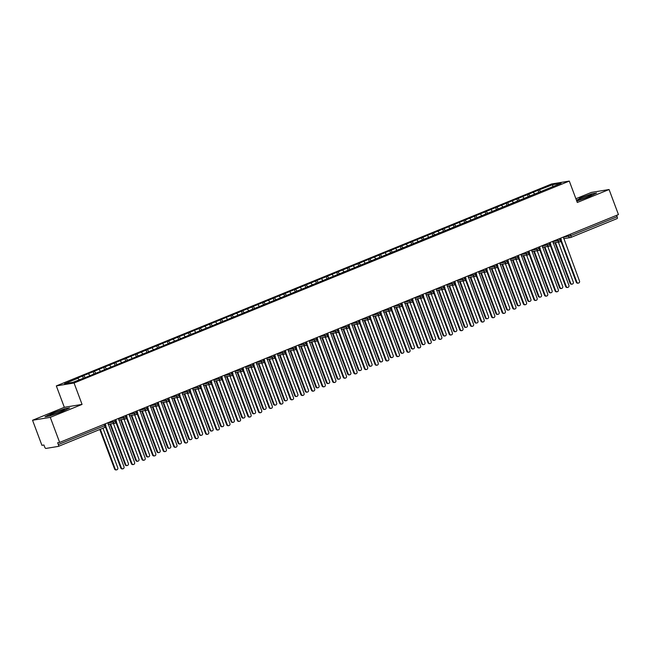 <?xml version="1.0" encoding="UTF-8"?>
<svg xmlns="http://www.w3.org/2000/svg" width="651" height="651" viewBox="0 0 651 651"><rect width="100%" height="100%" fill="white"/><g stroke="black" fill="none" stroke-linecap="round" stroke-linejoin="round"><path stroke-width="0.98" d="M32.55 420.261L50.282 417.356L82.059 404.401L64.327 407.306L32.55 420.261L41.924 445.325L43.918 444.999L44.602 446.83A1.839 0.659 -112.2 0 0 45.904 448.441L58.313 446.407A1.839 0.659 -112.2 0 0 58.37 446.391A1.839 0.659 -112.2 0 0 58.338 444.576L57.654 442.745L59.648 442.42L618.45 214.586L609.076 189.522L591.352 192.427L575.899 198.726M64.327 407.306L56.328 385.905L551.568 183.981L569.299 181.076L74.059 383L56.328 385.905M77.965 378.239L64.514 383.724L72.757 382.373L87.584 376.66L561.113 183.256L552.87 184.607L538.043 190.32L230.828 315.572L76.59 378.459L77.965 378.239L79.194 379.745M83.898 375.814L85.126 377.328M88.56 373.918L89.993 375.676M94.493 371.501L95.721 373.007M99.155 369.597L100.588 371.363M105.088 367.18L106.316 368.686M109.75 365.276L111.175 367.042M115.683 362.859L116.903 364.373M120.337 360.963L121.77 362.721M126.27 358.538L127.498 360.052M130.932 356.642L132.365 358.4M136.865 354.225L138.093 355.731M141.527 352.321L142.96 354.079M147.46 349.904L148.688 351.41M152.122 348L153.555 349.766M158.055 345.583L159.275 347.097M162.717 343.687L164.142 345.445M168.65 341.262L169.87 342.776M173.304 339.366L174.737 341.124M179.237 336.949L180.465 338.455M183.899 335.045L185.332 336.803M189.832 332.628L191.06 334.134M194.494 330.724L195.927 332.49M200.427 328.307L201.655 329.813M205.089 326.411L206.522 328.169M211.022 323.986L212.242 325.5M215.684 322.09L217.108 323.848M221.617 319.674L222.837 321.179M226.271 317.769L227.704 319.527M232.204 315.353L233.432 316.858M236.866 313.448L238.299 315.214M242.799 311.032L244.027 312.537M247.461 309.127L248.894 310.893M253.394 306.711L254.622 308.224M258.056 304.814L259.489 306.572M263.989 302.389L265.209 303.903M268.651 300.493L270.075 302.251M274.584 298.077L275.804 299.582M279.238 296.172L280.671 297.93M285.171 293.756L286.399 295.261M289.833 291.851L291.266 293.617M295.766 289.435L296.994 290.948M300.428 287.539L301.861 289.296M306.361 285.114L307.589 286.627M311.023 283.218L312.456 284.975M316.956 280.801L318.176 282.306M321.61 278.897L323.042 280.654M327.551 276.48L328.771 277.985M332.205 274.576L333.637 276.341M338.138 272.159L339.366 273.664M342.8 270.263L344.233 272.02M348.733 267.838L349.961 269.351M353.395 265.942L354.828 267.699M359.328 263.525L360.556 265.03M363.99 261.621L365.423 263.378M369.923 259.204L371.143 260.709M374.577 257.3L376.009 259.065M380.51 254.883L381.738 256.388M385.172 252.979L386.604 254.744M391.105 250.562L392.333 252.075M395.767 248.666L397.2 250.423M401.7 246.241L402.928 247.754M406.362 244.345L407.795 246.102M412.295 241.928L413.523 243.433M416.957 240.024L418.39 241.781M422.89 237.607L424.11 239.112M427.544 235.703L428.976 237.469M433.476 233.286L434.705 234.799M438.139 231.39L439.571 233.148M444.072 228.965L445.3 230.478M448.734 227.069L450.167 228.826M454.667 224.652L455.895 226.157M459.329 222.748L460.762 224.505M465.262 220.331L466.49 221.836M469.924 218.427L471.348 220.193M475.857 216.01L477.077 217.524M480.511 214.114L481.943 215.872M486.443 211.689L487.672 213.202M491.106 209.793L492.538 211.551M497.038 207.376L498.267 208.881M501.701 205.472L503.133 207.23M507.634 203.055L508.862 204.56M512.296 201.151L513.729 202.917M518.229 198.734L519.457 200.239M522.891 196.83L524.315 198.596M528.824 194.413L530.044 195.927M533.478 192.517L534.91 194.275M570.292 234.222L570.821 235.629L617.14 216.742L616.611 215.335M617.14 216.742A1.839 0.659 67.8 0 1 617.172 218.557A1.839 0.659 67.8 0 1 617.115 218.573L570.894 237.412M539.41 190.092L540.639 191.606M552.87 184.607L552.601 186.731M50.282 417.356L59.648 442.42M569.299 181.076L577.299 202.477L609.076 189.522M82.059 404.401L74.059 383M576.81 201.102L589.106 196.667L596.625 193.021L591.84 193.811L579.536 198.238L591.84 193.811L596.625 193.021L589.106 196.667L576.81 201.102M69.6 407.9L64.815 408.682L52.519 413.116L45.009 416.762L49.793 415.981L62.089 411.546L69.6 407.9L62.089 411.546L49.793 415.981L45.009 416.762L52.519 413.116L64.815 408.682L69.6 407.9M538.043 190.32L538.8 192.354M553.065 242.986L559.86 241.871A1.839 1.709 -99.3 0 0 560.153 241.798A1.839 0.659 -112.2 0 0 560.194 241.781A1.839 0.659 -112.2 0 0 560.177 239.975L559.648 238.559M552.666 241.578L557.972 240.707A1.839 1.709 -99.3 0 0 559.86 241.871L560.194 241.781A1.839 0.659 -112.2 0 0 560.202 241.781A1.839 1.839 0 0 0 561.235 239.438L557.972 240.707L557.5 239.438M527.448 194.641L528.205 196.675M516.853 198.962L517.61 200.996M506.258 203.275L507.023 205.309M495.663 207.596L496.428 209.63M485.076 211.917L485.833 213.951M474.481 216.238L475.238 218.272M463.886 220.559L464.643 222.585M453.291 224.872L454.056 226.906M442.696 229.193L443.461 231.227M432.109 233.514L432.866 235.548M421.514 237.835L422.271 239.869M410.919 242.148L411.676 244.182M400.324 246.469L401.089 248.503M389.729 250.79L390.494 252.824M379.142 255.111L379.899 257.145M368.547 259.423L369.304 261.458M357.952 263.745L358.717 265.779M347.357 268.066L348.122 270.1M336.762 272.387L337.527 274.421M326.175 276.708L326.932 278.734M315.58 281.02L316.337 283.055M304.985 285.341L305.75 287.376M294.39 289.662L295.155 291.697M283.795 293.983L284.56 296.018M273.208 298.296L273.965 300.331M262.613 302.617L263.37 304.652M252.018 306.938L252.783 308.973M241.423 311.259L242.188 313.294M230.828 315.572L231.593 317.607M220.241 319.893L220.998 321.928M209.646 324.214L210.403 326.249M199.051 328.535L199.816 330.57M188.456 332.848L189.221 334.883M177.869 337.169L178.626 339.204M167.274 341.49L168.031 343.525M156.679 345.811L157.436 347.846M146.084 350.132L146.849 352.167M135.489 354.445L136.254 356.479M124.902 358.766L125.659 360.8M114.307 363.087L115.064 365.121M103.712 367.408L104.469 369.442M93.117 371.721L93.882 373.755M82.522 376.042L83.287 378.076M542.47 247.307L549.265 246.192A1.839 1.709 -99.3 0 0 549.558 246.119A1.839 0.659 -112.2 0 0 549.599 246.102A1.839 0.659 -112.2 0 0 549.582 244.288L549.053 242.88M542.071 245.899L547.377 245.028A1.839 1.709 -99.3 0 0 549.265 246.192L549.599 246.102A1.839 0.659 -112.2 0 0 549.607 246.102A1.839 1.839 0 0 0 550.64 243.759L547.377 245.028L546.905 243.759M531.875 251.628L538.67 250.513A1.839 1.709 -99.3 0 0 538.963 250.432A1.839 0.659 -112.2 0 0 539.012 250.423A1.839 0.659 -112.2 0 0 538.987 248.609L538.458 247.201M531.485 250.212L536.79 249.349A1.839 1.709 -99.3 0 0 538.67 250.513L539.012 250.423A1.839 0.659 -112.2 0 0 539.02 250.423A1.839 1.839 0 0 0 540.045 248.072L536.79 249.341L536.31 248.08M521.28 255.949L528.083 254.834A1.839 1.709 -99.3 0 0 528.368 254.753A1.839 0.659 -112.2 0 0 528.417 254.744A1.839 0.659 -112.2 0 0 528.392 252.93L527.863 251.522M520.89 254.533L526.195 253.662A1.839 1.709 -99.3 0 0 528.083 254.834L528.417 254.744A1.839 0.659 -112.2 0 0 528.425 254.736A1.839 1.839 0 0 0 529.45 252.393L526.195 253.662L525.723 252.393M510.685 260.262L517.488 259.147A1.839 1.709 -99.3 0 0 517.781 259.074A1.839 0.659 -112.2 0 0 517.822 259.065A1.839 0.659 -112.2 0 0 517.797 257.251L517.276 255.835M510.294 258.854L515.6 257.983A1.839 1.709 -99.3 0 0 517.488 259.147L517.822 259.065A1.839 0.659 -112.2 0 0 517.83 259.057A1.839 1.839 0 0 0 518.855 256.714L515.6 257.983L515.128 256.714M500.098 264.583L506.893 263.468A1.839 1.709 -99.3 0 0 507.186 263.395A1.839 0.659 -112.2 0 0 507.227 263.378A1.839 0.659 -112.2 0 0 507.235 263.378A1.839 0.659 -112.2 0 0 507.21 261.564L506.681 260.156M489.503 268.904L496.298 267.789A1.839 1.709 -99.3 0 0 496.591 267.716A1.839 0.659 -112.2 0 0 496.632 267.699A1.839 0.659 -112.2 0 0 496.615 265.885L496.086 264.477M489.104 267.496L494.41 266.625A1.839 1.709 -99.3 0 0 496.298 267.789L496.632 267.699A1.839 0.659 -112.2 0 0 496.64 267.699A1.839 1.839 0 0 0 497.673 265.348L494.41 266.625L493.938 265.356M478.908 273.225L485.703 272.11A1.839 1.709 -99.3 0 0 485.996 272.028A1.839 0.659 -112.2 0 0 486.045 272.02A1.839 0.659 -112.2 0 0 486.053 272.012A1.839 0.659 -112.2 0 0 486.02 270.206L485.491 268.798M468.313 277.538L475.116 276.423A1.839 1.709 -99.3 0 0 475.401 276.35A1.839 0.659 -112.2 0 0 475.45 276.341A1.839 0.659 -112.2 0 0 475.458 276.333A1.839 0.659 -112.2 0 0 475.425 274.527L474.904 273.111M457.718 281.859L464.521 280.744A1.839 1.709 -99.3 0 0 464.814 280.671A1.839 0.659 -112.2 0 0 464.855 280.654A1.839 0.659 -112.2 0 0 464.83 278.84L464.309 277.432M457.327 280.451L462.633 279.58A1.839 1.709 -99.3 0 0 464.521 280.744L464.855 280.654A1.839 0.659 -112.2 0 0 464.863 280.654A1.839 1.839 0 0 0 465.888 278.311L462.633 279.58L462.161 278.311M447.131 286.18L453.926 285.065A1.839 1.709 -99.3 0 0 454.219 284.992A1.839 0.659 -112.2 0 0 454.26 284.975A1.839 0.659 -112.2 0 0 454.243 283.161L453.714 281.753M446.732 284.772L452.038 283.901A1.839 1.709 -99.3 0 0 453.926 285.065L454.26 284.975A1.839 0.659 -112.2 0 0 454.268 284.975A1.839 1.839 0 0 0 455.301 282.632L452.038 283.901L451.566 282.632M436.536 290.501L443.331 289.386A1.839 1.709 -99.3 0 0 443.624 289.304A1.839 0.659 -112.2 0 0 443.665 289.296A1.839 0.659 -112.2 0 0 443.648 287.482L443.119 286.074M436.137 289.085L441.443 288.214A1.839 1.709 -99.3 0 0 443.331 289.386L443.665 289.296A1.839 0.659 -112.2 0 0 443.673 289.296A1.839 1.839 0 0 0 444.706 286.945L441.443 288.214L440.971 286.945M425.941 294.822L432.736 293.707A1.839 1.709 -99.3 0 0 433.029 293.625A1.839 0.659 -112.2 0 0 433.078 293.617A1.839 0.659 -112.2 0 0 433.053 291.803L432.524 290.395M425.551 293.406L430.856 292.535A1.839 1.709 -99.3 0 0 432.736 293.707L433.078 293.617A1.839 0.659 -112.2 0 0 433.086 293.609A1.839 1.839 0 0 0 434.111 291.266L430.856 292.535L430.376 291.266M415.346 299.135L422.149 298.02A1.839 1.709 -99.3 0 0 422.434 297.946A1.839 0.659 -112.2 0 0 422.483 297.93A1.839 0.659 -112.2 0 0 422.458 296.124L421.938 294.708M414.956 297.727L420.261 296.856A1.839 1.709 -99.3 0 0 422.149 298.02L422.483 297.93A1.839 0.659 -112.2 0 0 422.491 297.93A1.839 1.839 0 0 0 423.516 295.587L420.261 296.856L419.789 295.587M404.759 303.456L411.554 302.341A1.839 1.709 -99.3 0 0 411.847 302.267A1.839 0.659 -112.2 0 0 411.888 302.251A1.839 0.659 -112.2 0 0 411.863 300.436L411.342 299.029M404.361 302.048L409.666 301.177A1.839 1.709 -99.3 0 0 411.554 302.341L411.888 302.251A1.839 0.659 -112.2 0 0 411.896 302.251A1.839 1.839 0 0 0 412.921 299.908L409.666 301.177L409.194 299.908M394.164 307.777L400.959 306.662A1.839 1.709 -99.3 0 0 401.252 306.58A1.839 0.659 -112.2 0 0 401.293 306.572A1.839 0.659 -112.2 0 0 401.276 304.758L400.747 303.35M393.765 306.361L399.071 305.498A1.839 1.709 -99.3 0 0 400.959 306.662L401.293 306.572A1.839 0.659 -112.2 0 0 401.301 306.572A1.839 1.839 0 0 0 402.334 304.22L399.071 305.49L398.599 304.22M383.569 312.098L390.364 310.983A1.839 1.709 -99.3 0 0 390.657 310.901A1.839 0.659 -112.2 0 0 390.706 310.893A1.839 0.659 -112.2 0 0 390.681 309.079L390.152 307.671M383.179 310.682L388.476 309.811A1.839 1.709 -99.3 0 0 390.364 310.983L390.706 310.893A1.839 0.659 -112.2 0 0 390.706 310.885A1.839 1.839 0 0 0 391.739 308.541L388.476 309.811L388.004 308.541M372.974 316.41L379.777 315.296A1.839 1.709 -99.3 0 0 380.062 315.222A1.839 0.659 -112.2 0 0 380.111 315.214A1.839 0.659 -112.2 0 0 380.086 313.4L379.557 311.984M372.584 315.003L377.889 314.132A1.839 1.709 -99.3 0 0 379.777 315.296L380.111 315.214A1.839 0.659 -112.2 0 0 380.119 315.206A1.839 1.839 0 0 0 381.144 312.862L377.889 314.132L377.409 312.862M362.379 320.731L369.182 319.617A1.839 1.709 -99.3 0 0 369.467 319.543A1.839 0.659 -112.2 0 0 369.516 319.527A1.839 0.659 -112.2 0 0 369.491 317.712L368.971 316.305M361.989 319.324L367.294 318.453A1.839 1.709 -99.3 0 0 369.182 319.617L369.516 319.527A1.839 0.659 -112.2 0 0 369.524 319.527A1.839 1.839 0 0 0 370.549 317.183L367.294 318.453L366.822 317.183M351.792 325.052L358.587 323.938A1.839 1.709 -99.3 0 0 358.88 323.864A1.839 0.659 -112.2 0 0 358.921 323.848A1.839 0.659 -112.2 0 0 358.929 323.848A1.839 0.659 -112.2 0 0 358.904 322.033L358.375 320.626M341.197 329.373L347.992 328.259A1.839 1.709 -99.3 0 0 348.285 328.177A1.839 0.659 -112.2 0 0 348.326 328.169A1.839 0.659 -112.2 0 0 348.334 328.161A1.839 0.659 -112.2 0 0 348.309 326.354L347.78 324.947M330.602 333.686L337.397 332.571A1.839 1.709 -99.3 0 0 337.69 332.498A1.839 0.659 -112.2 0 0 337.739 332.49A1.839 0.659 -112.2 0 0 337.714 330.675L337.185 329.26M330.212 332.279L335.509 331.408A1.839 1.709 -99.3 0 0 337.397 332.571L337.739 332.49A1.839 0.659 -112.2 0 0 337.739 332.482A1.839 1.839 0 0 0 338.772 330.138L335.509 331.408L335.037 330.138M320.007 338.007L326.81 336.892A1.839 1.709 -99.3 0 0 327.095 336.819A1.839 0.659 -112.2 0 0 327.144 336.803A1.839 0.659 -112.2 0 0 327.152 336.803A1.839 0.659 -112.2 0 0 327.119 334.988L326.59 333.581M309.412 342.328L316.215 341.214A1.839 1.709 -99.3 0 0 316.5 341.14A1.839 0.659 -112.2 0 0 316.549 341.124A1.839 0.659 -112.2 0 0 316.524 339.309L316.004 337.902M309.022 340.921L314.327 340.05A1.839 1.709 -99.3 0 0 316.215 341.214L316.549 341.124A1.839 0.659 -112.2 0 0 316.557 341.124A1.839 1.839 0 0 0 317.582 338.78L314.327 340.05L313.855 338.78M298.825 346.649L305.62 345.535A1.839 1.709 -99.3 0 0 305.913 345.453A1.839 0.659 -112.2 0 0 305.954 345.445A1.839 0.659 -112.2 0 0 305.937 343.63L305.409 342.223M298.427 345.233L303.732 344.363A1.839 1.709 -99.3 0 0 305.62 345.535L305.954 345.445A1.839 0.659 -112.2 0 0 305.962 345.445A1.839 1.839 0 0 0 306.987 343.093L303.732 344.363L303.26 343.093M288.23 350.97L295.025 349.856A1.839 1.709 -99.3 0 0 295.318 349.774A1.839 0.659 -112.2 0 0 295.359 349.766A1.839 0.659 -112.2 0 0 295.342 347.951L294.813 346.544M287.832 349.554L293.137 348.684A1.839 1.709 -99.3 0 0 295.025 349.856L295.359 349.766A1.839 0.659 -112.2 0 0 295.367 349.758A1.839 1.839 0 0 0 296.4 347.414L293.137 348.684L292.665 347.414M277.635 355.283L284.43 354.168A1.839 1.709 -99.3 0 0 284.723 354.095A1.839 0.659 -112.2 0 0 284.772 354.079A1.839 0.659 -112.2 0 0 284.747 352.272L284.218 350.856M277.245 353.875L282.55 353.005A1.839 1.709 -99.3 0 0 284.43 354.168L284.772 354.079A1.839 0.659 -112.2 0 0 284.78 354.079A1.839 1.839 0 0 0 285.805 351.735L282.55 353.005L282.07 351.735M267.04 359.604L273.843 358.489A1.839 1.709 -99.3 0 0 274.128 358.416A1.839 0.659 -112.2 0 0 274.177 358.4A1.839 0.659 -112.2 0 0 274.152 356.585L273.623 355.177M266.65 358.196L271.955 357.326A1.839 1.709 -99.3 0 0 273.843 358.489L274.177 358.4A1.839 0.659 -112.2 0 0 274.185 358.4A1.839 1.839 0 0 0 275.21 356.056L271.955 357.326L271.475 356.056M256.445 363.925L263.248 362.81A1.839 1.709 -99.3 0 0 263.541 362.729A1.839 0.659 -112.2 0 0 263.582 362.721A1.839 0.659 -112.2 0 0 263.557 360.906L263.037 359.498M256.055 362.509L261.36 361.647A1.839 1.709 -99.3 0 0 263.248 362.81L263.582 362.721A1.839 0.659 -112.2 0 0 263.59 362.721A1.839 1.839 0 0 0 264.615 360.369L261.36 361.639L260.888 360.369M245.858 368.246L252.653 367.131A1.839 1.709 -99.3 0 0 252.946 367.05A1.839 0.659 -112.2 0 0 252.987 367.042A1.839 0.659 -112.2 0 0 252.97 365.227L252.442 363.819M245.46 366.83L250.765 365.96A1.839 1.709 -99.3 0 0 252.653 367.131L252.987 367.042A1.839 0.659 -112.2 0 0 252.995 367.034A1.839 1.839 0 0 0 254.02 364.69L250.765 365.96L250.293 364.69M235.263 372.559L242.058 371.444A1.839 1.709 -99.3 0 0 242.351 371.371A1.839 0.659 -112.2 0 0 242.392 371.363A1.839 0.659 -112.2 0 0 242.4 371.355A1.839 0.659 -112.2 0 0 242.375 369.548L241.846 368.132M224.668 376.88L231.463 375.765A1.839 1.709 -99.3 0 0 231.756 375.692A1.839 0.659 -112.2 0 0 231.805 375.676A1.839 0.659 -112.2 0 0 231.78 373.861L231.251 372.453M224.278 375.472L229.583 374.602A1.839 1.709 -99.3 0 0 231.463 375.765L231.805 375.676A1.839 0.659 -112.2 0 0 231.813 375.676A1.839 1.839 0 0 0 232.838 373.332L229.583 374.602L229.103 373.332M214.073 381.201L220.876 380.086A1.839 1.709 -99.3 0 0 221.161 380.013A1.839 0.659 -112.2 0 0 221.21 379.997A1.839 0.659 -112.2 0 0 221.185 378.182L220.656 376.774M213.683 379.793L218.988 378.923A1.839 1.709 -99.3 0 0 220.876 380.086L221.21 379.997A1.839 0.659 -112.2 0 0 221.218 379.997A1.839 1.839 0 0 0 222.243 377.645L218.988 378.923L218.508 377.653M203.478 385.522L210.281 384.407A1.839 1.709 -99.3 0 0 210.574 384.326A1.839 0.659 -112.2 0 0 210.615 384.318A1.839 0.659 -112.2 0 0 210.623 384.31A1.839 0.659 -112.2 0 0 210.59 382.503L210.07 381.095M192.891 389.835L199.686 388.72A1.839 1.709 -99.3 0 0 199.979 388.647A1.839 0.659 -112.2 0 0 200.02 388.639A1.839 0.659 -112.2 0 0 200.003 386.824L199.475 385.408M192.493 388.427L197.798 387.557A1.839 1.709 -99.3 0 0 199.686 388.72L200.02 388.639A1.839 0.659 -112.2 0 0 200.028 388.631A1.839 1.839 0 0 0 201.053 386.287L197.798 387.557L197.326 386.287M182.296 394.156L189.091 393.041A1.839 1.709 -99.3 0 0 189.384 392.968A1.839 0.659 -112.2 0 0 189.425 392.952A1.839 0.659 -112.2 0 0 189.408 391.137L188.88 389.729M181.898 392.748L187.203 391.878A1.839 1.709 -99.3 0 0 189.091 393.041L189.425 392.952A1.839 0.659 -112.2 0 0 189.433 392.952A1.839 1.839 0 0 0 190.466 390.608L187.203 391.878L186.731 390.608M171.701 398.477L178.496 397.362A1.839 1.709 -99.3 0 0 178.789 397.289A1.839 0.659 -112.2 0 0 178.838 397.273A1.839 0.659 -112.2 0 0 178.846 397.273A1.839 0.659 -112.2 0 0 178.813 395.458L178.284 394.05M161.106 402.798L167.909 401.683A1.839 1.709 -99.3 0 0 168.194 401.602A1.839 0.659 -112.2 0 0 168.243 401.594A1.839 0.659 -112.2 0 0 168.218 399.779L167.689 398.371M160.716 401.382L166.021 400.511A1.839 1.709 -99.3 0 0 167.909 401.683L168.243 401.594A1.839 0.659 -112.2 0 0 168.251 401.594A1.839 1.839 0 0 0 169.276 399.242L166.021 400.511L165.541 399.242M150.511 407.119L157.314 406.004A1.839 1.709 -99.3 0 0 157.607 405.923A1.839 0.659 -112.2 0 0 157.648 405.915A1.839 0.659 -112.2 0 0 157.623 404.1L157.103 402.692M150.121 405.703L155.426 404.832A1.839 1.709 -99.3 0 0 157.314 406.004L157.648 405.915A1.839 0.659 -112.2 0 0 157.656 405.907A1.839 1.839 0 0 0 158.681 403.563L155.426 404.832L154.954 403.563M139.924 411.432L146.719 410.317A1.839 1.709 -99.3 0 0 147.012 410.244A1.839 0.659 -112.2 0 0 147.053 410.228A1.839 0.659 -112.2 0 0 147.036 408.421L146.508 407.005M139.526 410.024L144.831 409.154A1.839 1.709 -99.3 0 0 146.719 410.317L147.053 410.228A1.839 0.659 -112.2 0 0 147.061 410.228A1.839 1.839 0 0 0 148.086 407.884L144.831 409.154L144.359 407.884M129.329 415.753L136.124 414.638A1.839 1.709 -99.3 0 0 136.417 414.565A1.839 0.659 -112.2 0 0 136.458 414.549A1.839 0.659 -112.2 0 0 136.441 412.734L135.913 411.326M128.931 414.345L134.236 413.475A1.839 1.709 -99.3 0 0 136.124 414.638L136.458 414.549A1.839 0.659 -112.2 0 0 136.466 414.549A1.839 1.839 0 0 0 137.499 412.205L134.236 413.475L133.764 412.205M118.734 420.074L125.529 418.959A1.839 1.709 -99.3 0 0 125.822 418.878A1.839 0.659 -112.2 0 0 125.871 418.87A1.839 0.659 -112.2 0 0 125.846 417.055L125.317 415.647M118.344 418.658L123.649 417.796A1.839 1.709 -99.3 0 0 125.529 418.959L125.871 418.87A1.839 0.659 -112.2 0 0 125.879 418.87A1.839 1.839 0 0 0 126.904 416.518L123.649 417.787L123.169 416.518M108.139 424.395L114.942 423.28A1.839 1.709 -99.3 0 0 115.227 423.199A1.839 0.659 -112.2 0 0 115.276 423.191A1.839 0.659 -112.2 0 0 115.251 421.376L114.722 419.968M107.749 422.979L113.054 422.108A1.839 1.709 -99.3 0 0 114.942 423.28L115.276 423.191A1.839 0.659 -112.2 0 0 115.284 423.183A1.839 1.839 0 0 0 116.309 420.839L113.054 422.108L112.574 420.839M578.422 283.087L577.844 283.185A1.53 1.424 -99.3 0 1 576.273 282.209L576.851 282.119A1.53 1.424 80.7 0 0 578.422 283.087A1.53 1.424 80.7 0 0 579.496 281.037L563.343 237.054M576.273 282.209L560.95 241.228M576.851 282.119L561.292 240.52M572.213 284.105L571.635 284.202A1.53 1.424 -99.3 0 1 570.064 283.226L570.642 283.136A1.53 1.424 80.7 0 0 572.213 284.105A1.53 1.424 80.7 0 0 573.295 282.054L558.363 242.123M555.482 242.595L570.642 283.136M554.912 242.685L570.064 283.226M567.827 287.408L567.249 287.506A1.53 1.424 -99.3 0 1 565.678 286.53L566.256 286.432A1.53 1.424 80.7 0 0 567.827 287.408A1.53 1.424 80.7 0 0 568.901 285.358L552.748 241.375M565.678 286.53L550.355 245.541M566.256 286.432L550.705 244.841M557.232 291.729L556.654 291.819A1.53 1.424 -99.3 0 1 555.083 290.851L555.661 290.753A1.53 1.424 80.7 0 0 557.232 291.729A1.53 1.424 80.7 0 0 558.306 289.679L542.153 245.696M555.083 290.851L539.76 249.862M555.661 290.753L540.11 249.154M546.637 296.042L546.067 296.14A1.53 1.424 -99.3 0 1 544.488 295.172L545.066 295.074A1.53 1.424 80.7 0 0 546.637 296.042A1.53 1.424 80.7 0 0 547.719 293.992L531.566 250.008M544.488 295.172L529.165 254.183M545.066 295.074L529.515 253.475M536.05 300.363L535.472 300.461A1.53 1.424 -99.3 0 1 533.901 299.484L534.471 299.395A1.53 1.424 80.7 0 0 536.05 300.363A1.53 1.424 80.7 0 0 537.124 298.313L520.971 254.329M533.901 299.484L518.57 258.504M534.471 299.395L518.92 257.796M561.618 288.426L561.048 288.523A1.53 1.424 -99.3 0 1 559.478 287.547L560.047 287.457A1.53 1.424 80.7 0 0 561.618 288.426A1.53 1.424 80.7 0 0 562.7 286.375L547.768 246.436M544.895 246.908L560.047 287.457M544.317 247.006L559.478 287.547M551.031 292.747L550.453 292.836A1.53 1.424 -99.3 0 1 548.883 291.868L549.46 291.77A1.53 1.424 80.7 0 0 551.031 292.747A1.53 1.424 80.7 0 0 552.105 290.696L537.173 250.757M534.3 251.229L549.46 291.77M533.722 251.327L548.883 291.868M540.436 297.059L539.858 297.157A1.53 1.424 -99.3 0 1 538.287 296.189L538.865 296.091A1.53 1.424 80.7 0 0 540.436 297.059A1.53 1.424 80.7 0 0 541.51 295.009L526.578 255.078M523.705 255.55L538.865 296.091M523.127 255.64L538.287 296.189M529.841 301.38L529.263 301.478A1.53 1.424 -99.3 0 1 527.692 300.502L528.27 300.412A1.53 1.424 80.7 0 0 529.841 301.38A1.53 1.424 80.7 0 0 530.915 299.33L515.991 259.399M513.11 259.871L528.27 300.412M512.532 259.961L527.692 300.502M587.202 196.984A7.967 0.61 -20.5 0 0 591.751 194.763A7.967 0.61 -20.5 0 0 581.441 197.928A7.967 0.61 -20.5 0 0 576.957 200.296A7.967 0.61 -20.5 0 0 587.202 196.984M60.185 411.855A7.967 0.61 -20.5 0 0 64.726 409.642A7.967 0.61 -20.5 0 0 54.424 412.807A7.967 0.61 -20.5 0 0 49.94 415.175A7.967 0.61 -20.5 0 0 60.185 411.855M525.455 304.684L524.877 304.782A1.53 1.424 -99.3 0 1 523.306 303.805L523.884 303.716A1.53 1.424 80.7 0 0 525.455 304.684A1.53 1.424 80.7 0 0 526.529 302.634L510.376 258.65M523.306 303.805L507.983 262.817M523.884 303.716L508.325 262.117M519.246 305.701L518.676 305.799A1.53 1.424 -99.3 0 1 517.097 304.823L517.675 304.733A1.53 1.424 80.7 0 0 519.246 305.701A1.53 1.424 80.7 0 0 520.328 303.651L505.396 263.712M502.515 264.184L517.675 304.733M501.945 264.282L517.097 304.823M514.86 309.005L514.282 309.095A1.53 1.424 -99.3 0 1 512.711 308.126L513.289 308.029A1.53 1.424 80.7 0 0 514.86 309.005A1.53 1.424 80.7 0 0 515.934 306.955L499.781 262.971M512.711 308.126L497.388 267.138M513.289 308.029L497.738 266.43M504.265 313.326L503.687 313.416A1.53 1.424 -99.3 0 1 502.116 312.447L502.694 312.35A1.53 1.424 80.7 0 0 504.265 313.326A1.53 1.424 80.7 0 0 505.339 311.268L489.186 267.292M502.116 312.447L486.793 271.459M502.694 312.35L487.143 270.751M493.67 317.639L493.1 317.737A1.53 1.424 -99.3 0 1 491.521 316.76L492.099 316.671A1.53 1.424 80.7 0 0 493.67 317.639A1.53 1.424 80.7 0 0 494.752 315.589L478.599 271.605M491.521 316.76L476.198 275.78M492.099 316.671L476.548 275.072M483.083 321.96L482.505 322.058A1.53 1.424 -99.3 0 1 480.934 321.081L481.504 320.992A1.53 1.424 80.7 0 0 483.083 321.96A1.53 1.424 80.7 0 0 484.157 319.91L468.004 275.926M480.934 321.081L465.611 280.101M481.504 320.992L465.953 279.393M508.659 310.022L508.081 310.112A1.53 1.424 -99.3 0 1 506.511 309.144L507.08 309.046A1.53 1.424 80.7 0 0 508.659 310.022A1.53 1.424 80.7 0 0 509.733 307.972L494.801 268.033M491.928 268.505L507.08 309.046M491.35 268.603L506.511 309.144M498.064 314.343L497.486 314.433A1.53 1.424 -99.3 0 1 495.916 313.465L496.493 313.367A1.53 1.424 80.7 0 0 498.064 314.343A1.53 1.424 80.7 0 0 499.138 312.285L484.206 272.354M481.333 272.826L496.493 313.367M480.755 272.915L495.916 313.465M487.469 318.656L486.891 318.754A1.53 1.424 -99.3 0 1 485.32 317.786L485.898 317.688A1.53 1.424 80.7 0 0 487.469 318.656A1.53 1.424 80.7 0 0 488.543 316.606L473.611 276.675M470.738 277.147L485.898 317.688M470.16 277.236L485.32 317.786M476.874 322.977L476.296 323.075A1.53 1.424 -99.3 0 1 474.725 322.099L475.303 322.009A1.53 1.424 80.7 0 0 476.874 322.977A1.53 1.424 80.7 0 0 477.948 320.927L463.024 280.988M460.143 281.46L475.303 322.009M459.565 281.558L474.725 322.099M472.488 326.281L471.91 326.371A1.53 1.424 -99.3 0 1 470.339 325.402L470.917 325.305A1.53 1.424 80.7 0 0 472.488 326.281A1.53 1.424 80.7 0 0 473.562 324.231L457.409 280.247M470.339 325.402L455.016 284.414M470.917 325.305L455.358 283.706M461.893 330.602L461.315 330.692A1.53 1.424 -99.3 0 1 459.744 329.723L460.322 329.626A1.53 1.424 80.7 0 0 461.893 330.602A1.53 1.424 80.7 0 0 462.967 328.543L446.814 284.568M459.744 329.723L444.421 288.735M460.322 329.626L444.771 288.027M451.298 334.915L450.72 335.013A1.53 1.424 -99.3 0 1 449.149 334.044L449.727 333.947A1.53 1.424 80.7 0 0 451.298 334.915A1.53 1.424 80.7 0 0 452.38 332.864L436.227 288.881M449.149 334.044L433.826 293.056M449.727 333.947L434.176 292.348M440.703 339.236L440.133 339.334A1.53 1.424 -99.3 0 1 438.554 338.357L439.132 338.268A1.53 1.424 80.7 0 0 440.703 339.236A1.53 1.424 80.7 0 0 441.785 337.185L425.632 293.202M438.554 338.357L423.231 297.377M439.132 338.268L423.581 296.669M430.116 343.557L429.538 343.655A1.53 1.424 -99.3 0 1 427.967 342.678L428.537 342.581A1.53 1.424 80.7 0 0 430.116 343.557A1.53 1.424 80.7 0 0 431.19 341.506L415.037 297.523M427.967 342.678L412.644 301.69M428.537 342.581L412.986 300.982M466.279 327.298L465.709 327.388A1.53 1.424 -99.3 0 1 464.13 326.42L464.708 326.322A1.53 1.424 80.7 0 0 466.279 327.298A1.53 1.424 80.7 0 0 467.361 325.248L452.429 285.309M449.548 285.781L464.708 326.322M448.978 285.879L464.13 326.42M455.692 331.619L455.114 331.709A1.53 1.424 -99.3 0 1 453.544 330.741L454.113 330.643A1.53 1.424 80.7 0 0 455.692 331.619A1.53 1.424 80.7 0 0 456.766 329.569L441.834 289.63M438.961 290.102L454.113 330.643M438.383 290.2L453.544 330.741M445.097 335.932L444.519 336.03A1.53 1.424 -99.3 0 1 442.949 335.062L443.526 334.964A1.53 1.424 80.7 0 0 445.097 335.932A1.53 1.424 80.7 0 0 446.171 333.882L431.239 293.951M428.366 294.423L443.526 334.964M427.788 294.512L442.949 335.062M434.502 340.253L433.924 340.351A1.53 1.424 -99.3 0 1 432.354 339.374L432.931 339.285A1.53 1.424 80.7 0 0 434.502 340.253A1.53 1.424 80.7 0 0 435.576 338.203L420.644 298.272M417.771 298.736L432.931 339.285M417.193 298.833L432.354 339.374M423.907 344.574L423.329 344.672A1.53 1.424 -99.3 0 1 421.758 343.695L422.336 343.606A1.53 1.424 80.7 0 0 423.907 344.574A1.53 1.424 80.7 0 0 424.981 342.524L410.057 302.585M407.176 303.057L422.336 343.606M406.598 303.154L421.758 343.695M419.521 347.878L418.943 347.968A1.53 1.424 -99.3 0 1 417.372 346.999L417.95 346.902A1.53 1.424 80.7 0 0 419.521 347.878A1.53 1.424 80.7 0 0 420.595 345.827L404.442 301.844M417.372 346.999L402.049 306.011M417.95 346.902L402.391 305.303M413.312 348.895L412.742 348.985A1.53 1.424 -99.3 0 1 411.163 348.016L411.741 347.919A1.53 1.424 80.7 0 0 413.312 348.895A1.53 1.424 80.7 0 0 414.394 346.845L399.462 306.906M396.581 307.378L411.741 347.919M396.011 307.475L411.163 348.016M408.926 352.191L408.348 352.289A1.53 1.424 -99.3 0 1 406.777 351.32L407.355 351.223A1.53 1.424 80.7 0 0 408.926 352.191A1.53 1.424 80.7 0 0 410 350.14L393.847 306.157M406.777 351.32L391.454 310.332M407.355 351.223L391.804 309.624M402.725 353.208L402.147 353.306A1.53 1.424 -99.3 0 1 400.577 352.337L401.146 352.24A1.53 1.424 80.7 0 0 402.725 353.208A1.53 1.424 80.7 0 0 403.799 351.158L388.867 311.227M385.994 311.699L401.146 352.24M385.416 311.788L400.577 352.337M398.331 356.512L397.753 356.61A1.53 1.424 -99.3 0 1 396.182 355.633L396.76 355.544A1.53 1.424 80.7 0 0 398.331 356.512A1.53 1.424 80.7 0 0 399.413 354.461L383.26 310.478M396.182 355.633L380.859 314.653M396.76 355.544L381.209 313.945M392.13 357.529L391.552 357.627A1.53 1.424 -99.3 0 1 389.982 356.65L390.559 356.561A1.53 1.424 80.7 0 0 392.13 357.529A1.53 1.424 80.7 0 0 393.204 355.479L378.272 315.548M375.399 316.02L390.559 356.561M374.821 316.109L389.982 356.65M387.736 360.833L387.166 360.931A1.53 1.424 -99.3 0 1 385.587 359.954L386.165 359.865A1.53 1.424 80.7 0 0 387.736 360.833A1.53 1.424 80.7 0 0 388.818 358.782L372.665 314.799M385.587 359.954L370.264 318.966M386.165 359.865L370.614 318.266M381.535 361.85L380.957 361.948A1.53 1.424 -99.3 0 1 379.387 360.971L379.964 360.882A1.53 1.424 80.7 0 0 381.535 361.85A1.53 1.424 80.7 0 0 382.609 359.8L367.677 319.861M364.804 320.333L379.964 360.882M364.226 320.43L379.387 360.971M377.149 365.154L376.571 365.244A1.53 1.424 -99.3 0 1 375 364.275L375.57 364.178A1.53 1.424 80.7 0 0 377.149 365.154A1.53 1.424 80.7 0 0 378.223 363.103L362.07 319.12M375 364.275L359.678 323.287M375.57 364.178L360.019 322.579M370.94 366.171L370.362 366.261A1.53 1.424 -99.3 0 1 368.791 365.292L369.369 365.195A1.53 1.424 80.7 0 0 370.94 366.171A1.53 1.424 80.7 0 0 372.014 364.121L357.09 324.182M354.209 324.654L369.369 365.195M353.631 324.751L368.791 365.292M366.554 369.475L365.976 369.565A1.53 1.424 -99.3 0 1 364.405 368.596L364.983 368.499A1.53 1.424 80.7 0 0 366.554 369.475A1.53 1.424 80.7 0 0 367.628 367.416L351.475 323.441M364.405 368.596L349.082 327.608M364.983 368.499L349.424 326.9M360.345 370.492L359.775 370.582A1.53 1.424 -99.3 0 1 358.196 369.613L358.774 369.516A1.53 1.424 80.7 0 0 360.345 370.492A1.53 1.424 80.7 0 0 361.427 368.433L346.495 328.503M343.614 328.975L358.774 369.516M343.044 329.064L358.196 369.613M355.959 373.788L355.381 373.886A1.53 1.424 -99.3 0 1 353.81 372.909L354.388 372.82A1.53 1.424 80.7 0 0 355.959 373.788A1.53 1.424 80.7 0 0 357.033 371.737L340.88 327.754M353.81 372.909L338.487 331.929M354.388 372.82L338.837 331.221M349.758 374.805L349.18 374.903A1.53 1.424 -99.3 0 1 347.61 373.934L348.179 373.837A1.53 1.424 80.7 0 0 349.758 374.805A1.53 1.424 80.7 0 0 350.832 372.754L335.9 332.824M333.027 333.296L348.179 373.837M332.449 333.385L347.61 373.934M345.364 378.109L344.786 378.207A1.53 1.424 -99.3 0 1 343.215 377.23L343.793 377.141A1.53 1.424 80.7 0 0 345.364 378.109A1.53 1.424 80.7 0 0 346.446 376.058L330.293 332.075M343.215 377.23L327.892 336.25M343.793 377.141L328.242 335.542M339.163 379.126L338.585 379.224A1.53 1.424 -99.3 0 1 337.015 378.247L337.592 378.158A1.53 1.424 80.7 0 0 339.163 379.126A1.53 1.424 80.7 0 0 340.237 377.075L325.305 337.137M322.432 337.609L337.592 378.158M321.854 337.706L337.015 378.247M334.769 382.43L334.199 382.519A1.53 1.424 -99.3 0 1 332.62 381.551L333.198 381.453A1.53 1.424 80.7 0 0 334.769 382.43A1.53 1.424 80.7 0 0 335.851 380.379L319.698 336.396M332.62 381.551L317.297 340.563M333.198 381.453L317.647 339.855M328.568 383.447L327.99 383.537A1.53 1.424 -99.3 0 1 326.42 382.568L326.997 382.471A1.53 1.424 80.7 0 0 328.568 383.447A1.53 1.424 80.7 0 0 329.642 381.396L314.71 341.458M311.837 341.93L326.997 382.471M311.259 342.027L326.42 382.568M324.182 386.751L323.604 386.84A1.53 1.424 -99.3 0 1 322.033 385.872L322.611 385.774A1.53 1.424 80.7 0 0 324.182 386.751A1.53 1.424 80.7 0 0 325.256 384.692L309.103 340.717M322.033 385.872L306.711 344.884M322.611 385.774L307.052 344.176M317.973 387.768L317.395 387.858A1.53 1.424 -99.3 0 1 315.825 386.889L316.402 386.792A1.53 1.424 80.7 0 0 317.973 387.768A1.53 1.424 80.7 0 0 319.047 385.717L304.123 345.779M301.242 346.251L316.402 386.792M300.664 346.348L315.825 386.889M313.587 391.064L313.009 391.161A1.53 1.424 -99.3 0 1 311.438 390.193L312.016 390.095A1.53 1.424 80.7 0 0 313.587 391.064A1.53 1.424 80.7 0 0 314.661 389.013L298.508 345.03M311.438 390.193L296.115 349.205M312.016 390.095L296.457 348.497M307.378 392.081L306.808 392.179A1.53 1.424 -99.3 0 1 305.229 391.21L305.807 391.113A1.53 1.424 80.7 0 0 307.378 392.081A1.53 1.424 80.7 0 0 308.46 390.03L293.528 350.1M290.647 350.572L305.807 391.113M290.077 350.661L305.229 391.21M302.992 395.385L302.414 395.482A1.53 1.424 -99.3 0 1 300.843 394.506L301.421 394.416A1.53 1.424 80.7 0 0 302.992 395.385A1.53 1.424 80.7 0 0 304.066 393.334L287.913 349.351M300.843 394.506L285.52 353.526M301.421 394.416L285.87 352.818M296.791 396.402L296.213 396.5A1.53 1.424 -99.3 0 1 294.643 395.523L295.212 395.434A1.53 1.424 80.7 0 0 296.791 396.402A1.53 1.424 80.7 0 0 297.865 394.351L282.933 354.421M280.06 354.885L295.212 395.434M279.482 354.982L294.643 395.523M292.397 399.706L291.819 399.795A1.53 1.424 -99.3 0 1 290.248 398.827L290.826 398.729A1.53 1.424 80.7 0 0 292.397 399.706A1.53 1.424 80.7 0 0 293.479 397.655L277.326 353.672M290.248 398.827L274.925 357.838M290.826 398.729L275.275 357.13M286.196 400.723L285.618 400.821A1.53 1.424 -99.3 0 1 284.048 399.844L284.625 399.755A1.53 1.424 80.7 0 0 286.196 400.723A1.53 1.424 80.7 0 0 287.27 398.672L272.338 358.734M269.465 359.206L284.625 399.755M268.887 359.303L284.048 399.844M281.81 404.027L281.232 404.116A1.53 1.424 -99.3 0 1 279.661 403.148L280.231 403.05A1.53 1.424 80.7 0 0 281.81 404.027A1.53 1.424 80.7 0 0 282.884 401.976L266.731 357.993M279.661 403.148L264.33 362.159M280.231 403.05L264.68 361.451M275.601 405.044L275.023 405.134A1.53 1.424 -99.3 0 1 273.453 404.165L274.03 404.068A1.53 1.424 80.7 0 0 275.601 405.044A1.53 1.424 80.7 0 0 276.675 402.993L261.743 363.055M258.87 363.527L274.03 404.068M258.292 363.624L273.453 404.165M271.215 408.34L270.637 408.437A1.53 1.424 -99.3 0 1 269.066 407.469L269.644 407.371A1.53 1.424 80.7 0 0 271.215 408.34A1.53 1.424 80.7 0 0 272.289 406.289L256.136 362.306M269.066 407.469L253.744 366.48M269.644 407.371L254.085 365.772M265.006 409.357L264.428 409.455A1.53 1.424 -99.3 0 1 262.858 408.486L263.435 408.389A1.53 1.424 80.7 0 0 265.006 409.357A1.53 1.424 80.7 0 0 266.08 407.306L251.156 367.376M248.275 367.848L263.435 408.389M247.697 367.937L262.858 408.486M260.62 412.661L260.042 412.758A1.53 1.424 -99.3 0 1 258.471 411.782L259.049 411.692A1.53 1.424 80.7 0 0 260.62 412.661A1.53 1.424 80.7 0 0 261.694 410.61L245.541 366.627M258.471 411.782L243.149 370.801M259.049 411.692L243.49 370.094M254.411 413.678L253.841 413.776A1.53 1.424 -99.3 0 1 252.262 412.799L252.84 412.71A1.53 1.424 80.7 0 0 254.411 413.678A1.53 1.424 80.7 0 0 255.493 411.627L240.561 371.697M237.68 372.169L252.84 412.71M237.11 372.258L252.262 412.799M250.025 416.982L249.447 417.079A1.53 1.424 -99.3 0 1 247.876 416.103L248.454 416.013A1.53 1.424 80.7 0 0 250.025 416.982A1.53 1.424 80.7 0 0 251.099 414.931L234.946 370.948M247.876 416.103L232.553 375.114M248.454 416.013L232.903 374.415M243.824 417.999L243.246 418.097A1.53 1.424 -99.3 0 1 241.676 417.12L242.245 417.031A1.53 1.424 80.7 0 0 243.824 417.999A1.53 1.424 80.7 0 0 244.898 415.948L229.966 376.009M227.093 376.481L242.245 417.031M226.515 376.579L241.676 417.12M239.43 421.303L238.86 421.392A1.53 1.424 -99.3 0 1 237.281 420.424L237.859 420.326A1.53 1.424 80.7 0 0 239.43 421.303A1.53 1.424 80.7 0 0 240.512 419.252L224.359 375.269M237.281 420.424L221.958 379.435M237.859 420.326L222.308 378.727M233.229 422.32L232.651 422.409A1.53 1.424 -99.3 0 1 231.081 421.441L231.658 421.343A1.53 1.424 80.7 0 0 233.229 422.32A1.53 1.424 80.7 0 0 234.303 420.269L219.371 380.33M216.498 380.802L231.658 421.343M215.92 380.9L231.081 421.441M228.843 425.624L228.265 425.713A1.53 1.424 -99.3 0 1 226.694 424.745L227.264 424.647A1.53 1.424 80.7 0 0 228.843 425.624A1.53 1.424 80.7 0 0 229.917 423.565L213.764 379.59M226.694 424.745L211.363 383.756M227.264 424.647L211.713 383.048M222.634 426.641L222.056 426.73A1.53 1.424 -99.3 0 1 220.486 425.762L221.063 425.664A1.53 1.424 80.7 0 0 222.634 426.641A1.53 1.424 80.7 0 0 223.708 424.582L208.776 384.651M205.903 385.123L221.063 425.664M205.325 385.213L220.486 425.762M218.248 429.937L217.67 430.034A1.53 1.424 -99.3 0 1 216.099 429.058L216.677 428.968A1.53 1.424 80.7 0 0 218.248 429.937A1.53 1.424 80.7 0 0 219.322 427.886L203.169 383.903M216.099 429.058L200.777 388.077M216.677 428.968L201.118 387.369M212.039 430.954L211.461 431.052A1.53 1.424 -99.3 0 1 209.891 430.083L210.468 429.985A1.53 1.424 80.7 0 0 212.039 430.954A1.53 1.424 80.7 0 0 213.113 428.903L198.189 388.972M195.308 389.444L210.468 429.985M194.73 389.534L209.891 430.083M207.653 434.258L207.075 434.355A1.53 1.424 -99.3 0 1 205.504 433.379L206.082 433.289A1.53 1.424 80.7 0 0 207.653 434.258A1.53 1.424 80.7 0 0 208.727 432.207L192.574 388.224M205.504 433.379L190.182 392.398M206.082 433.289L190.523 391.69M201.444 435.275L200.874 435.373A1.53 1.424 -99.3 0 1 199.296 434.396L199.873 434.307A1.53 1.424 80.7 0 0 201.444 435.275A1.53 1.424 80.7 0 0 202.526 433.224L187.594 393.285M184.713 393.757L199.873 434.307M184.143 393.855L199.296 434.396M197.058 438.579L196.48 438.668A1.53 1.424 -99.3 0 1 194.909 437.7L195.487 437.602A1.53 1.424 80.7 0 0 197.058 438.579A1.53 1.424 80.7 0 0 198.132 436.528L181.979 392.545M194.909 437.7L179.586 396.711M195.487 437.602L179.936 396.003M190.857 439.596L190.279 439.685A1.53 1.424 -99.3 0 1 188.709 438.717L189.278 438.619A1.53 1.424 80.7 0 0 190.857 439.596A1.53 1.424 80.7 0 0 191.931 437.545L176.999 397.606M174.126 398.078L189.278 438.619M173.548 398.176L188.709 438.717M186.463 442.9L185.893 442.989A1.53 1.424 -99.3 0 1 184.314 442.021L184.892 441.923A1.53 1.424 80.7 0 0 186.463 442.9A1.53 1.424 80.7 0 0 187.545 440.841L171.392 396.866M184.314 442.021L168.991 401.032M184.892 441.923L169.341 400.324M180.262 443.917L179.684 444.006A1.53 1.424 -99.3 0 1 178.114 443.038L178.691 442.94A1.53 1.424 80.7 0 0 180.262 443.917A1.53 1.424 80.7 0 0 181.336 441.866L166.404 401.927M163.531 402.399L178.691 442.94M162.953 402.497L178.114 443.038M175.876 447.213L175.298 447.31A1.53 1.424 -99.3 0 1 173.727 446.342L174.297 446.244A1.53 1.424 80.7 0 0 175.876 447.213A1.53 1.424 80.7 0 0 176.95 445.162L160.797 401.179M173.727 446.342L158.396 405.353M174.297 446.244L158.746 404.645M169.667 448.23L169.089 448.327A1.53 1.424 -99.3 0 1 167.519 447.359L168.096 447.261A1.53 1.424 80.7 0 0 169.667 448.23A1.53 1.424 80.7 0 0 170.741 446.179L155.809 406.248M152.936 406.72L168.096 447.261M152.358 406.81L167.519 447.359M165.281 451.534L164.703 451.631A1.53 1.424 -99.3 0 1 163.132 450.655L163.71 450.565A1.53 1.424 80.7 0 0 165.281 451.534A1.53 1.424 80.7 0 0 166.355 449.483L150.202 405.5M163.132 450.655L147.81 409.674M163.71 450.565L148.151 408.966M159.072 452.551L158.494 452.648A1.53 1.424 -99.3 0 1 156.924 451.672L157.501 451.582A1.53 1.424 80.7 0 0 159.072 452.551A1.53 1.424 80.7 0 0 160.146 450.5L145.222 410.569M142.341 411.033L157.501 451.582M141.763 411.131L156.924 451.672M154.686 455.855L154.108 455.944A1.53 1.424 -99.3 0 1 152.537 454.976L153.115 454.878A1.53 1.424 80.7 0 0 154.686 455.855A1.53 1.424 80.7 0 0 155.76 453.804L139.607 409.821M152.537 454.976L137.215 413.987M153.115 454.878L137.556 413.279M148.477 456.872L147.907 456.969A1.53 1.424 -99.3 0 1 146.329 455.993L146.906 455.903A1.53 1.424 80.7 0 0 148.477 456.872A1.53 1.424 80.7 0 0 149.559 454.821L134.627 414.882M131.746 415.354L146.906 455.903M131.176 415.452L146.329 455.993M144.091 460.176L143.513 460.265A1.53 1.424 -99.3 0 1 141.942 459.297L142.52 459.199A1.53 1.424 80.7 0 0 144.091 460.176A1.53 1.424 80.7 0 0 145.165 458.125L129.012 414.142M141.942 459.297L126.619 418.308M142.52 459.199L126.969 417.6M137.89 461.193L137.312 461.282A1.53 1.424 -99.3 0 1 135.742 460.314L136.311 460.216A1.53 1.424 80.7 0 0 137.89 461.193A1.53 1.424 80.7 0 0 138.964 459.142L124.032 419.203M121.159 419.675L136.311 460.216M120.581 419.773L135.742 460.314M133.496 464.488L132.926 464.586A1.53 1.424 -99.3 0 1 131.347 463.618L131.925 463.52A1.53 1.424 80.7 0 0 133.496 464.488A1.53 1.424 80.7 0 0 134.578 462.438L118.425 418.455M131.347 463.618L116.024 422.629M131.925 463.52L116.374 421.921M127.295 465.506L126.717 465.603A1.53 1.424 -99.3 0 1 125.147 464.635L125.724 464.537A1.53 1.424 80.7 0 0 127.295 465.506A1.53 1.424 80.7 0 0 128.369 463.455L113.437 423.524M110.564 423.996L125.724 464.537M109.986 424.086L125.147 464.635M122.909 468.81L122.331 468.907A1.53 1.424 -99.3 0 1 120.761 467.931L121.33 467.841A1.53 1.424 80.7 0 0 122.909 468.81A1.53 1.424 80.7 0 0 123.983 466.759L107.83 422.776M120.761 467.931L105.429 426.95M121.33 467.841L105.779 426.242M116.7 469.827L116.122 469.924A1.53 1.424 -99.3 0 1 114.552 468.948L115.129 468.858A1.53 1.424 80.7 0 0 116.7 469.827A1.53 1.424 80.7 0 0 117.774 467.776L102.98 428.203M100.335 429.278L115.129 468.858M99.798 429.497L114.552 468.948M563.261 237.257L570.821 235.629A1.839 0.659 67.8 0 1 570.854 237.444A1.839 0.659 67.8 0 1 570.797 237.452A1.839 1.709 -99.3 0 1 568.567 236.386L568.095 235.117M58.338 444.576L104.656 425.697A1.839 0.659 -112.2 0 1 104.689 427.504A1.839 0.659 -112.2 0 1 104.64 427.52L58.419 446.366M105.584 425.152L104.656 425.697L104.136 424.281M561.097 239.43L560.739 238.12M499.699 263.175L505.005 262.304L504.533 261.035M478.518 271.809L483.823 270.938L483.343 269.669M467.923 276.13L473.228 275.259L472.756 273.99M351.394 323.645L356.699 322.774L356.227 321.504M340.798 327.958L346.104 327.087L345.632 325.817M319.617 336.6L324.922 335.729L324.442 334.459M234.865 371.151L240.17 370.281L239.698 369.011M203.088 384.106L208.393 383.236L207.921 381.966M171.311 397.069L176.616 396.199L176.136 394.929M550.502 243.751L550.144 242.432M539.915 248.072L539.549 246.753M529.32 252.393L528.962 251.074M518.725 256.706L518.367 255.395M508.13 261.027L505.005 262.304A1.839 1.709 -99.3 0 0 506.893 263.468L507.227 263.378M497.535 265.348L497.177 264.029M486.948 269.669L483.823 270.938A1.839 1.709 -99.3 0 0 485.703 272.11L486.045 272.02M476.353 273.981L473.228 275.259A1.839 1.709 -99.3 0 0 475.116 276.423L475.45 276.341M465.758 278.303L465.4 276.992M455.163 282.624L454.805 281.305M444.568 286.945L444.21 285.626M433.981 291.266L433.615 289.947M423.386 295.578L423.028 294.268M412.791 299.899L412.433 298.581M402.196 304.22L401.838 302.902M391.601 308.541L391.243 307.223M381.014 312.854L380.648 311.544M370.419 317.175L370.061 315.865M359.824 321.496L356.699 322.774A1.839 1.709 -99.3 0 0 358.587 323.938L358.921 323.848M349.229 325.817L346.104 327.087A1.839 1.709 -99.3 0 0 347.992 328.259L348.326 328.169M338.634 330.13L338.276 328.82M328.047 334.451L324.922 335.729A1.839 1.709 -99.3 0 0 326.81 336.892L327.144 336.803M317.452 338.772L317.094 337.454M306.857 343.093L306.499 341.775M296.262 347.414L295.904 346.096M285.667 351.727L285.309 350.417M275.08 356.048L274.714 354.73M264.485 360.369L264.127 359.051M253.89 364.69L253.532 363.372M243.295 369.003L240.17 370.281A1.839 1.709 -99.3 0 0 242.058 371.444L242.392 371.363M232.708 373.324L232.342 372.014M222.113 377.645L221.747 376.327M211.518 381.966L208.393 383.236A1.839 1.709 -99.3 0 0 210.281 384.407L210.615 384.318M200.923 386.279L200.565 384.969M190.328 390.6L189.97 389.29M179.741 394.921L176.616 396.199A1.839 1.709 -99.3 0 0 178.496 397.362L178.838 397.273M169.146 399.242L168.78 397.924M158.551 403.563L158.193 402.245M147.956 407.876L147.598 406.566M137.361 412.197L137.003 410.879M126.774 416.518L126.408 415.2M116.179 420.839L115.813 419.521M617.172 218.557L570.854 237.444A1.839 1.839 0 0 1 570.455 237.55L563.652 238.665M105.226 423.842L105.714 425.16A1.839 1.839 0 0 1 104.689 427.504L58.37 446.391M507.235 263.378A1.839 1.839 0 0 0 508.268 261.035L507.772 259.716M486.053 272.012A1.839 1.839 0 0 0 487.078 269.669L486.582 268.35M475.458 276.333A1.839 1.839 0 0 0 476.483 273.99L475.995 272.671M358.929 323.848A1.839 1.839 0 0 0 359.954 321.496L359.466 320.178M348.334 328.161A1.839 1.839 0 0 0 349.367 325.817L348.871 324.499M327.152 336.803A1.839 1.839 0 0 0 328.177 334.459L327.681 333.141M242.4 371.355A1.839 1.839 0 0 0 243.433 369.011L242.937 367.693M210.623 384.31A1.839 1.839 0 0 0 211.648 381.966L211.16 380.648M178.846 397.273A1.839 1.839 0 0 0 179.871 394.929L179.375 393.603"/></g></svg>
